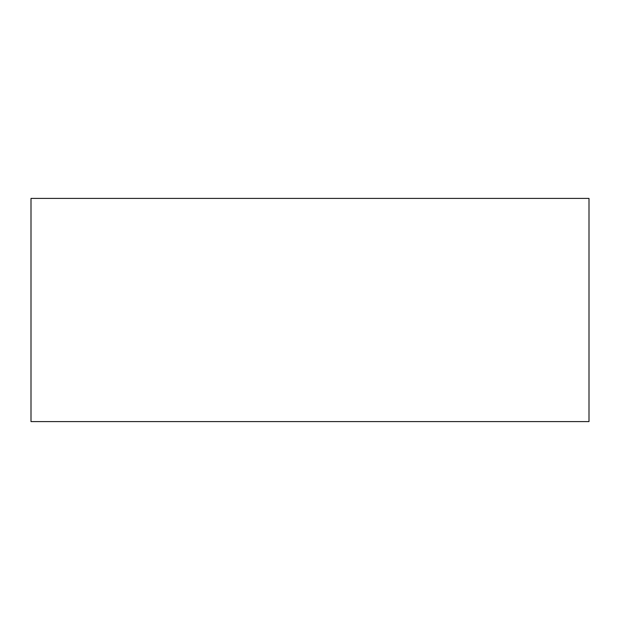 <?xml version="1.0" encoding="UTF-8"?>
<svg xmlns="http://www.w3.org/2000/svg" width="620" height="620" viewBox="0 0 620 620"><rect width="100%" height="100%" fill="white"/><g stroke="black" fill="none" stroke-linecap="round" stroke-linejoin="round"><path stroke-width="0.93" d="M31 198.4L31 421.6L589 421.6L589 198.4L31 198.4"/></g></svg>

